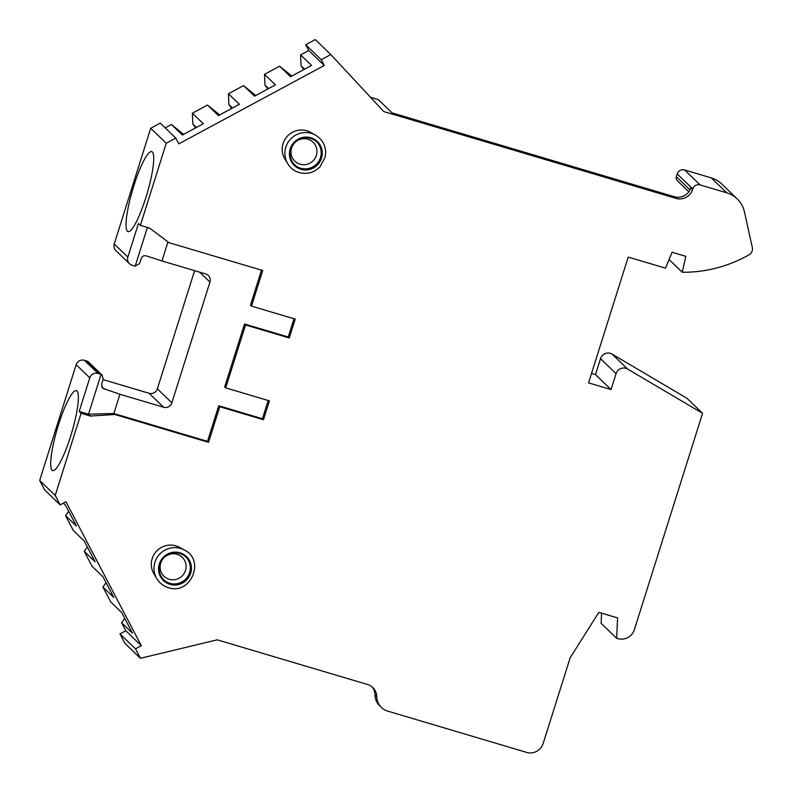 <?xml version="1.0" encoding="UTF-8"?>
<svg xmlns="http://www.w3.org/2000/svg" width="792" height="792" viewBox="0 0 792 792"><rect width="100%" height="100%" fill="white"/><g stroke="black" fill="none" stroke-linecap="round" stroke-linejoin="round"><path stroke-width="1.19" d="M601.573 613.157L601.108 623.304L616.641 638.263L617.869 638.629A13.246 12.969 -46.1 0 0 634.323 629.769L702.573 413.305L627.64 369.062A7.95 7.781 -46.1 0 0 616.057 373.636L611.038 389.545L588.555 382.873L628.214 257.093L665.508 268.171L672.081 252.242L685.822 256.321L682.278 272.26A132.432 129.72 -46.1 0 0 749.074 254.796A6.623 6.484 -46.1 0 0 752.321 247.579L744.44 211.84A26.482 25.948 -46.1 0 0 737.223 198.911L721.68 183.952A26.482 25.948 -46.1 0 0 711.246 177.873L684.605 169.963A5.96 5.841 -46.1 0 0 677.2 173.953L676.338 176.695L690 189.862M702.573 413.305L687.04 398.336L612.107 354.103L627.64 369.062M591.545 373.408L595.505 374.586L600.514 358.677A7.95 7.781 -46.1 0 1 612.107 354.103M688.842 191.763L677.328 180.675A3.97 3.891 -46.1 0 1 676.338 176.695M677.2 173.953L692.733 188.912L692.535 189.545L690.812 187.882A13.246 12.969 -46.1 0 1 674.358 196.743L392.109 112.9L378.299 99.594L370.507 97.277M692.535 189.545A13.246 12.969 -46.1 0 1 676.081 198.406L383.793 111.573L330.799 54.559L315.265 39.6L305.712 44.748L308.722 50.51L300.574 54.896L301.029 65.726L303.831 69.567M291.793 76.052L279.645 66.181L264.508 74.339L264.964 85.17L267.755 89.001M255.717 95.495L243.57 85.615L228.442 93.773L228.888 104.603L231.69 108.445M219.651 114.929L207.504 105.059L192.377 113.206L192.822 124.037L195.624 127.878M183.586 134.363L171.438 124.492L165.191 127.859M330.799 54.559L321.245 59.707L324.265 65.469L178.824 143.847L175.804 138.085L160.271 123.126L150.718 128.274L114.236 243.985L127.849 257.103A6.623 6.484 133.9 0 0 132.115 265.251L134.61 265.993A3.97 3.891 133.9 0 0 135.204 266.112L147.391 227.462M129.502 263.726L115.889 250.609A6.623 6.484 -46.1 0 1 114.236 243.985M103.059 379.606L149.114 393.287A6.623 6.484 -46.1 0 0 157.341 388.852L194.604 270.656M124.77 618.443L121.562 622.67L125.779 630.739L141.313 645.698L65.984 501.732L60.162 504.87L55.212 495.416L39.679 480.447L76.161 364.736A6.623 6.484 -46.1 0 1 84.397 360.301L86.892 361.043A3.97 3.891 -46.1 0 1 88.456 361.954L101.911 374.913M39.679 480.447L44.629 489.901L60.162 504.87M68.716 511.325L65.508 515.562L73.349 530.541L84.279 541.065L95.129 561.795L84.2 551.262L92.03 566.24L102.96 576.774L113.81 597.495L102.881 586.971L110.712 601.95L121.651 612.473L132.492 633.194L121.562 622.67M87.407 547.034L84.2 551.262M106.088 582.734L102.881 586.971M125.779 630.739L119.968 633.867L124.908 643.322L140.451 658.291L217.236 639.837L367.587 684.506A13.246 12.969 -46.1 0 1 376.725 696.594A15.889 15.563 133.9 0 0 387.684 711.107L526.68 752.4A13.246 12.969 -46.1 0 0 543.134 743.53L570.181 657.736L598.841 612.345L617.572 617.909L616.641 638.263M381.427 707.464L379.695 705.801A15.889 15.563 -46.1 0 1 375.002 694.94A13.246 12.969 133.9 0 0 371.913 686.753M141.313 645.698L135.501 648.836L140.451 658.291M55.212 495.416L81.111 413.275L90.427 416.048L88.506 414.196L79.19 411.434L89.783 377.853L76.161 364.736M175.804 138.085L166.261 143.233L140.362 225.374L149.678 228.136L169.042 242.698L262.706 270.517L251.49 306.118L295.198 319.097L289.248 337.966L245.54 324.987L225.71 387.872L269.419 400.861L263.469 419.72L219.76 406.742L208.534 442.332L114.87 414.503L90.427 416.048M692.733 188.912A5.96 5.841 -46.1 0 1 700.138 184.922L684.605 169.963M737.223 198.911A26.482 25.948 -46.1 0 0 726.779 192.832L700.138 184.922M184.477 550.084C205.702 560.241 190.496 595.584 168.3 587.614C163.38 586.09 159.568 583.13 156.865 578.754A20.582 20.166 133.9 0 1 180.546 548.44A20.582 20.166 -46.1 0 1 184.477 550.084L179.546 547.371A19.067 18.681 133.9 0 0 153.965 573.933L156.865 578.754A20.582 20.166 133.9 0 0 168.211 587.545M299.079 172.478A20.582 20.166 -46.1 0 1 287.734 163.696L284.833 158.865A19.067 18.681 -46.1 0 1 310.415 132.304L315.345 135.026A20.582 20.166 133.9 0 0 311.414 133.383A20.582 20.166 -46.1 0 0 287.734 163.696C290.436 168.072 294.248 171.023 299.168 172.547C307.088 174.577 314.018 172.696 319.958 166.914L325.205 157.093L325.67 151.668C325.106 144.302 321.661 138.758 315.345 135.026M179.744 553.479A15.889 15.563 133.9 0 0 163.964 580.021A15.889 15.563 133.9 0 0 170.221 583.664A15.889 15.563 -46.1 0 0 186.011 557.132A15.889 15.563 -46.1 0 0 179.744 553.479M163.766 579.833A15.889 15.563 133.9 0 0 169.844 583.298A15.889 15.563 -46.1 0 0 185.813 556.944M177.052 554.291A13.147 12.87 -46.1 0 1 185.506 570.458A13.147 12.87 -46.1 0 1 169.181 579.259A13.147 12.87 133.9 0 1 160.717 563.092A13.147 12.87 133.9 0 1 177.052 554.291M301.099 168.607A15.889 15.563 -46.1 0 1 292.387 145.669A15.889 15.563 -46.1 0 1 310.613 138.422A15.889 15.563 133.9 0 1 319.325 161.35A15.889 15.563 133.9 0 1 301.099 168.607M316.681 141.887A15.889 15.563 133.9 0 1 300.712 168.241A15.889 15.563 -46.1 0 1 294.634 164.776M300.049 164.191A13.147 12.87 133.9 0 0 316.374 155.4A13.147 12.87 133.9 0 0 307.92 139.234A13.147 12.87 -46.1 0 0 291.585 148.035A13.147 12.87 -46.1 0 0 300.049 164.191M135.501 648.836L119.968 633.867M65.508 515.562L76.448 526.086L65.597 505.365L63.32 503.168M166.261 143.233L150.718 128.274M140.362 225.374L138.442 223.522L127.849 257.103M127.383 231.234A41.719 7.484 -73.5 0 0 127.997 231.601A41.719 7.484 -73.5 0 0 146.49 195.594A41.719 7.484 -73.5 0 0 152.371 151.995A41.719 7.484 -73.5 0 0 151.757 151.628A41.719 7.484 -73.5 0 0 133.264 187.635A41.719 7.484 -73.5 0 0 127.383 231.234M81.111 413.275L79.19 411.434M52.034 470.21A41.719 7.484 -73.5 0 0 52.648 470.577A41.719 7.484 -73.5 0 0 71.141 434.57A41.719 7.484 -73.5 0 0 77.022 390.971A41.719 7.484 -73.5 0 0 76.408 390.605A41.719 7.484 -73.5 0 0 57.915 426.611A41.719 7.484 -73.5 0 0 52.034 470.21M219.76 406.742L218.74 405.761L207.524 441.352L113.86 413.523L88.506 414.196L101.069 374.368L102.128 375.101L103.198 379.17L101.614 384.199L102.673 388.268L119.919 394.277L113.86 413.523L114.87 414.503M208.534 442.332L207.524 441.352M251.49 306.118L250.47 305.138L261.499 270.161M245.54 324.987L244.52 324.007L224.69 386.892L225.71 387.872M218.74 405.761L262.459 418.74L268.211 400.495M263.469 419.72L262.459 418.74M293.99 318.74L288.229 336.986L244.52 324.007M157.341 388.852L171.864 402.831A6.623 6.484 -46.1 0 1 163.637 407.266L119.919 394.277M171.864 402.831L209.93 282.091A6.623 6.484 133.9 0 0 205.672 273.943L161.964 260.964L167.973 241.887M289.248 337.966L288.229 336.986M101.069 374.368A3.97 3.891 -46.1 0 0 100.505 374.161L98.01 373.418A6.623 6.484 133.9 0 0 89.783 377.853M135.204 266.112L139.679 263.459L141.263 258.42C142.214 256.133 143.906 255.291 146.352 255.915L161.964 260.964M321.245 59.707L305.712 44.748M308.722 50.51L324.265 65.469M192.377 113.206L203.306 123.74L182.368 135.026L171.438 124.492M207.504 105.059L218.434 115.582L239.372 104.306L228.442 93.773M243.57 85.615L254.499 96.149L275.438 84.863L264.508 74.339M279.645 66.181L290.575 76.705L311.513 65.429L300.574 54.896M192.822 124.037L196.386 127.472M228.888 104.603L232.452 108.029M264.964 85.17L268.518 88.595M301.029 65.726L304.593 69.161M669.072 259.538L682.278 272.26M595.505 374.586L611.038 389.545M375.002 694.94L376.725 696.594M179.962 552.796A16.622 16.276 -46.1 0 1 190.654 573.23A16.622 16.276 -46.1 0 1 170.013 584.357A16.622 16.276 133.9 0 1 159.311 563.924A16.622 16.276 133.9 0 1 179.962 552.796M300.881 169.3A16.622 16.276 133.9 0 0 321.522 158.172A16.622 16.276 133.9 0 0 310.83 137.729A16.622 16.276 -46.1 0 0 290.179 148.856A16.622 16.276 -46.1 0 0 300.881 169.3M98.01 373.418L84.397 360.301M100.505 374.161L86.892 361.043M101.633 386.654L104.316 389.238M149.114 393.287L163.637 407.266M199.604 272.141L209.93 282.091M674.358 196.743L676.081 198.406M726.779 192.832L711.246 177.873M600.514 358.677L616.057 373.636"/></g></svg>
